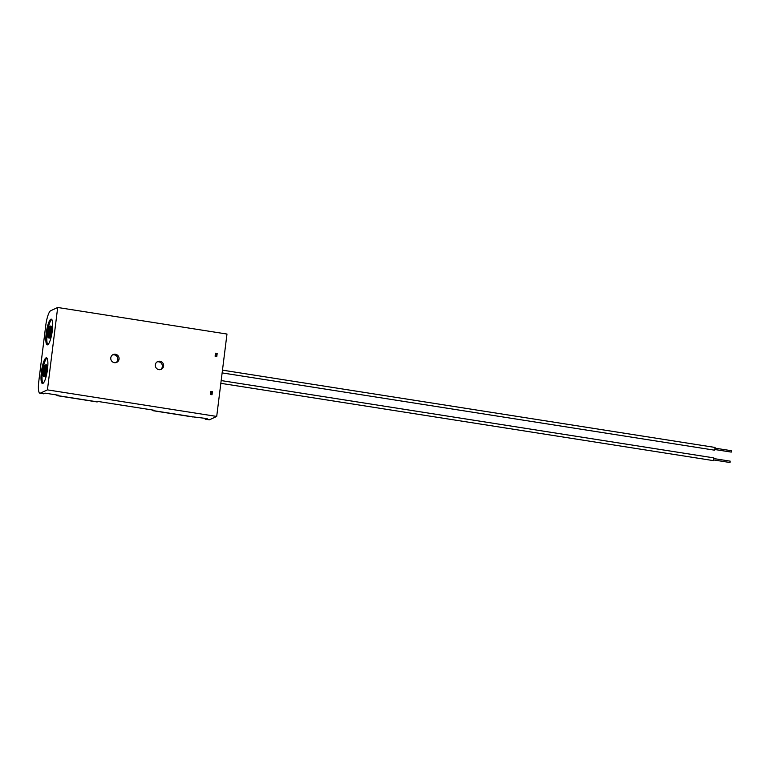 <?xml version="1.0" encoding="UTF-8"?>
<svg xmlns="http://www.w3.org/2000/svg" width="770" height="770" viewBox="0 0 770 770"><rect width="100%" height="100%" fill="white"/><g stroke="black" fill="none" stroke-linecap="round" stroke-linejoin="round"><path stroke-width="1.16" d="M46.036 357.886A13.003 2.83 98.9 0 1 46.46 357.809A13.003 2.83 98.9 0 1 47.384 370.168A13.003 2.83 98.9 0 1 42.86 383.431A13.003 2.83 98.9 0 1 42.427 383.498A13.003 2.83 98.9 0 1 41.513 371.15A13.003 2.83 98.9 0 1 46.036 357.886M112.516 354.922A4.274 4.129 -114.9 0 1 116.068 362.574M115.442 354.258A4.274 4.129 -114.9 0 1 116.722 362.343A4.274 4.129 -114.9 0 1 110.813 359.032A4.274 4.129 -114.9 0 1 115.442 354.258M157.061 361.91A4.274 4.129 -114.9 0 1 160.612 369.561M159.977 361.245A4.274 4.129 -114.9 0 1 161.257 369.331A4.274 4.129 -114.9 0 1 155.357 366.019A4.274 4.129 -114.9 0 1 159.977 361.245M47.673 344.777A13.003 2.83 -81.1 0 0 52.196 331.504A13.003 2.83 -81.1 0 0 51.272 319.155A13.003 2.83 -81.1 0 0 50.849 319.223A13.003 2.83 -81.1 0 0 46.325 332.496A13.003 2.83 -81.1 0 0 47.249 344.844A13.003 2.83 -81.1 0 0 47.673 344.777M216.707 416.435L226.977 334.045L57.692 307.48L47.432 389.87L216.707 416.435L209.633 419.717A13.687 2.974 98.9 0 1 209.18 419.794L205.552 419.226A13.687 2.974 -81.1 0 0 206.004 419.15L207.207 418.591L193.029 416.868A11.983 2.608 98.9 0 1 192.635 416.936L153.047 410.718A11.983 2.608 98.9 0 1 152.325 409.977M215.398 353.959L215.927 354.046L215.638 356.308L215.696 354.007M210.633 392.209L211.163 392.296L210.874 394.558M216.794 356.491L215.109 356.221L215.484 353.199L217.169 353.469L216.794 356.491M212.029 394.74L210.345 394.481L210.72 391.449L212.405 391.718L212.029 394.74M57.692 307.48L50.618 310.772A13.687 2.974 -81.1 0 0 45.728 325.71L38.808 381.208A13.687 2.974 -81.1 0 0 39.905 393.229A13.687 2.974 -81.1 0 0 40.358 393.152L43.986 393.73L45.189 393.162L58.568 395.26L57.76 395.636A11.983 2.608 98.9 0 1 57.375 395.703A11.983 2.608 98.9 0 1 56.653 394.962M43.986 393.73A13.687 2.974 98.9 0 1 43.534 393.797L39.905 393.229M40.358 393.152L47.432 389.87M204.647 418.187A13.687 2.974 -81.1 0 0 205.552 419.226M51.754 319.454A13.003 2.83 -81.1 0 0 47.49 331.726A13.003 2.83 -81.1 0 0 47.788 344.71M217.169 353.469L215.927 354.046M153.047 410.718A11.983 2.608 98.9 0 0 153.442 410.651L154.241 410.275L98.156 401.478L97.357 401.853A11.983 2.608 98.9 0 1 96.962 401.921L57.375 395.703M42.976 383.364A13.003 2.83 98.9 0 1 42.677 370.38A13.003 2.83 98.9 0 1 46.941 358.108M212.405 391.718L211.163 392.296M713.771 457.89L713.347 460.595M222.472 370.149L715.109 447.457L714.647 450.171M713.963 458.602L730.201 461.153L729.97 462.51M715.263 448.188L731.5 450.729L731.269 452.086M50.271 331.437A2.733 0.597 -81.1 0 0 50.012 329.348A2.733 0.597 -81.1 0 0 49.925 329.358A2.733 0.597 -81.1 0 0 48.972 332.159A2.733 0.597 -81.1 0 0 49.164 334.757A2.733 0.597 -81.1 0 0 49.261 334.738A2.733 0.597 -81.1 0 0 50.05 332.842M50.252 328.367L50.204 328.318C51.051 326.576 49.299 337.722 49.03 335.797L49.059 335.778A3.763 0.818 98.9 0 1 48.731 332.293A3.763 0.818 98.9 0 1 50.05 328.357A3.763 0.818 98.9 0 1 50.214 328.347M48.914 338.001A5.987 1.299 -81.1 0 0 49.107 337.972A5.987 1.299 -81.1 0 0 51.186 331.86A5.987 1.299 -81.1 0 0 50.762 326.172L50.243 326.249C50.127 325.152 49.405 327 48.087 331.812C47.528 340.119 48.693 337.164 48.914 338.001L49.357 338.078A5.987 1.299 -81.1 0 0 49.549 338.04A5.987 1.299 -81.1 0 0 51.638 331.937A5.987 1.299 -81.1 0 0 51.215 326.249L50.762 326.172A5.987 1.299 -81.1 0 0 50.57 326.211M45.459 370.091A2.733 0.597 -81.1 0 0 45.199 368.002A2.733 0.597 -81.1 0 0 45.112 368.022A2.733 0.597 -81.1 0 0 44.16 370.813A2.733 0.597 -81.1 0 0 44.352 373.411A2.733 0.597 -81.1 0 0 44.439 373.392A2.733 0.597 -81.1 0 0 45.238 371.496M45.401 367.001A3.763 0.818 -81.1 0 0 45.238 367.011A3.763 0.818 -81.1 0 0 43.909 370.947A3.763 0.818 -81.1 0 0 44.236 374.432L44.217 374.451C44.496 376.347 46.239 365.201 45.392 366.972L45.44 367.021M45.757 364.865A5.987 1.299 98.9 0 1 45.95 364.836L46.393 364.903A5.987 1.299 98.9 0 1 46.816 370.591A5.987 1.299 98.9 0 1 44.737 376.703A5.987 1.299 98.9 0 1 44.544 376.732L44.092 376.665C43.264 376.588 42.899 375.365 43.014 372.998L43.553 368.994L45.95 364.836A5.987 1.299 98.9 0 1 46.373 370.524A5.987 1.299 98.9 0 1 44.294 376.626A5.987 1.299 98.9 0 1 44.092 376.665M215.456 356.279A10.607 2.31 -81.1 0 0 215.667 353.998A10.607 2.31 98.9 0 1 215.417 356.269M210.682 394.529A10.607 2.31 -81.1 0 0 210.874 392.248M57.76 395.636L97.357 401.853M153.442 410.651L193.029 416.868M206.004 419.15L209.633 419.717M49.925 326.701A5.39 1.174 98.9 0 1 50.531 331.408A5.39 1.174 98.9 0 1 48.606 337.298A5.39 1.174 98.9 0 1 47.99 332.592A5.39 1.174 98.9 0 1 49.925 326.701M48.731 336.23A4.302 0.934 -81.1 0 0 50.271 331.533A4.302 0.934 -81.1 0 0 49.79 327.77A4.302 0.934 -81.1 0 0 48.25 332.467A4.302 0.934 -81.1 0 0 48.731 336.23M45.103 365.365A5.39 1.174 -81.1 0 0 43.178 371.246A5.39 1.174 -81.1 0 0 43.784 375.953A5.39 1.174 -81.1 0 0 45.709 370.072A5.39 1.174 -81.1 0 0 45.103 365.365M43.919 374.884A4.302 0.934 98.9 0 1 43.438 371.13A4.302 0.934 98.9 0 1 44.978 366.424A4.302 0.934 98.9 0 1 45.459 370.187A4.302 0.934 98.9 0 1 43.919 374.884M210.653 394.529A10.607 2.31 -81.1 0 0 210.845 392.248M713.386 460.614L220.836 383.325M713.819 457.881L221.173 380.572M714.685 450.2L222.135 372.901M729.989 462.52L713.751 459.969M731.288 452.096L715.051 449.555"/></g></svg>
